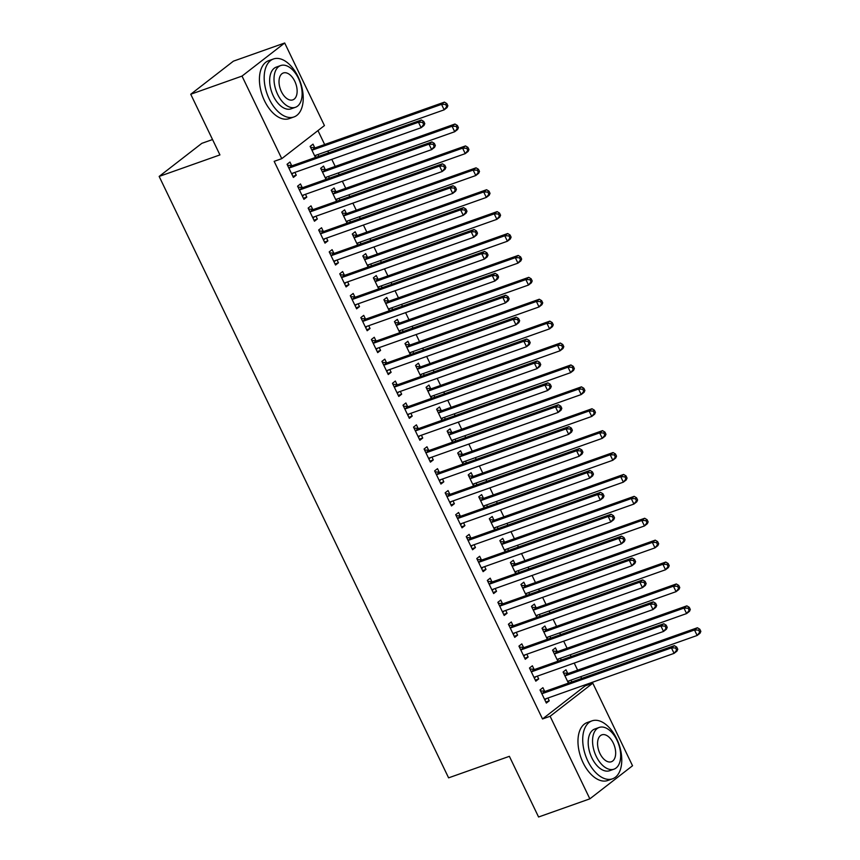 <?xml version="1.0" encoding="UTF-8"?>
<svg xmlns="http://www.w3.org/2000/svg" width="860" height="860" viewBox="0 0 860 860"><rect width="100%" height="100%" fill="white"/><g stroke="black" fill="none" stroke-linecap="round" stroke-linejoin="round"><path stroke-width="1.29" d="M585.198 685.871L592.798 683.184L632.53 765.755L589.853 798.843L538.575 817L509.378 756.327L448.597 777.849L159.154 176.429L219.934 154.907L190.737 94.245L233.415 61.157L284.692 43L324.435 125.571L281.757 158.659L274.157 161.347L542.52 718.96L585.198 685.871L584.768 684.979M581.629 678.465L580.769 676.669M577.63 670.166L574.222 663.082M571.094 656.567L570.234 654.772M567.095 648.257L563.687 641.173M560.548 634.659L559.688 632.874M556.549 626.359L553.141 619.275M550.013 612.761L549.142 610.966M546.014 604.451L542.606 597.367M539.467 590.863L538.607 589.068M535.468 582.553L532.06 575.469M528.932 568.954L528.062 567.17M524.933 560.655L521.525 553.571M518.386 547.057L517.526 545.261M514.387 538.747L510.98 531.663M507.851 525.148L506.981 523.364M503.852 516.849L500.445 509.765M497.306 503.25L496.446 501.466M493.307 494.952L489.899 487.867M486.771 481.353L485.9 479.558M482.772 473.043L479.364 465.959M476.225 459.444L475.365 457.66M472.226 451.145L468.818 444.061M465.679 437.546L464.819 435.751M461.691 429.248L458.283 422.163M455.144 415.649L454.284 413.853M451.145 407.339L447.737 400.255M444.598 393.74L443.738 391.956M440.61 385.441L437.202 378.357M434.063 371.842L433.204 370.047M430.065 363.533L426.657 356.448M423.518 349.934L422.658 348.149M419.529 341.635L416.111 334.551M412.983 328.036L412.123 326.252M408.984 319.737L405.576 312.653M402.437 306.138L401.577 304.343M398.449 297.829L395.03 290.744M391.902 284.23L391.042 282.445M387.903 275.931L384.495 268.847M381.356 262.332L380.496 260.537M377.368 254.033L373.95 246.949M370.821 240.434L369.961 238.639M366.822 232.125L363.414 225.04M360.275 218.526L359.415 216.742M356.287 210.227L352.869 203.143M349.74 196.628L348.88 194.833M345.741 188.319L342.334 181.234M339.195 174.73L338.335 172.935M335.196 166.421L331.788 159.337M328.66 152.822L327.8 151.037M324.661 144.523L317.953 130.591M212.538 139.546L201.831 143.34L159.154 176.429M557.14 651.45L555.442 647.903L552.55 650.138L557.893 661.232M560.419 658.244L561.279 660.039M534.082 669.327L532.372 665.79L529.491 668.016L535.812 681.163L538.693 678.927L537.35 676.132M536.059 607.644L534.361 604.096L531.469 606.332L536.812 617.426M539.338 614.438L540.198 616.233M513.001 625.532L511.291 621.984L508.41 624.22L514.731 637.357L517.612 635.121L516.269 632.326M514.979 563.837L513.28 560.29L510.388 562.526L515.731 573.631M518.258 570.642L519.117 572.427M491.909 581.726L490.211 578.178L487.33 580.414L493.651 593.55L496.532 591.314L495.188 588.519M493.898 520.031L492.2 516.494L489.308 518.731L494.65 529.824M497.177 526.836L498.037 528.631M470.829 537.919L469.13 534.372L466.249 536.608L472.57 549.755L475.451 547.519L474.107 544.724M472.817 476.236L471.119 472.688L468.227 474.924L473.57 486.018M476.096 483.03L476.956 484.825M449.748 494.113L448.049 490.576L445.158 492.812L451.489 505.949L454.37 503.713L453.026 500.918M451.737 432.429L450.038 428.882L447.146 431.118L452.489 442.212M455.015 439.234L455.875 441.019M428.667 450.317L426.969 446.77L424.077 449.006L430.409 462.142L433.289 459.906L431.946 457.112M430.656 388.623L428.946 385.076L426.065 387.312L431.408 398.416M433.935 395.428L434.794 397.212M407.586 406.511L405.888 402.964L402.996 405.2L409.328 418.336L412.209 416.111L410.865 413.316M409.575 344.817L407.866 341.28L404.985 343.516L410.327 354.61M412.854 351.622L413.714 353.417M386.505 362.705L384.807 359.158L381.915 361.394L388.247 374.541L391.128 372.305L389.784 369.51M388.494 301.021L386.785 297.474L383.904 299.71L389.247 310.804M391.773 307.815L392.633 309.611M365.425 318.899L363.726 315.362L360.834 317.598L367.166 330.735L370.047 328.498L368.704 325.704M367.413 257.215L365.704 253.668L362.823 255.904L368.166 267.008M370.692 264.02L371.552 265.804M344.344 275.103L342.645 271.556L339.754 273.792L346.085 286.928L348.966 284.692L347.623 281.897M346.333 213.409L344.623 209.861L341.742 212.097L347.085 223.202M349.601 220.214L350.471 221.998M323.263 231.297L321.554 227.75L318.673 229.986L325.005 243.133L327.886 240.897L326.542 238.102M325.252 169.603L323.543 166.066L320.662 168.302L326.004 179.396M328.52 176.407L329.391 178.203M302.183 187.491L300.473 183.943L297.592 186.179L303.924 199.326L306.805 197.09L305.461 194.296M291.647 165.593L289.938 162.046L287.057 164.281L293.378 177.418L296.259 175.182L294.915 172.387M314.706 147.705L313.008 144.157L310.127 146.393L315.459 157.498M317.985 154.51L318.845 156.294M312.728 209.399L311.019 205.852L308.138 208.088L314.459 221.224L317.34 218.988L315.996 216.193M335.798 191.511L334.088 187.964L331.208 190.2L336.539 201.294M339.066 198.305L339.926 200.1M333.809 253.195L332.1 249.658L329.219 251.883L335.54 265.03L338.421 262.794L337.077 260M356.879 235.317L355.169 231.77L352.288 234.006L357.62 245.1M360.146 242.111L361.006 243.907M354.89 297.001L353.18 293.454L350.3 295.69L356.62 308.837L359.502 306.601L358.158 303.806M377.959 279.113L376.25 275.565L373.369 277.802L378.712 288.906M381.227 285.918L382.087 287.702M375.971 340.807L374.261 337.26L371.38 339.496L377.701 352.632L380.582 350.396L379.238 347.601M399.04 322.919L397.331 319.372L394.45 321.608L399.792 332.712M402.308 329.724L403.168 331.508M397.051 384.613L395.342 381.066L392.461 383.302L398.782 396.438L401.663 394.202L400.319 391.408M420.121 366.725L418.411 363.178L415.531 365.414L420.873 376.508M423.389 373.519L424.249 375.315M418.132 428.409L416.423 424.862L413.542 427.097L419.863 440.245L422.744 438.009L421.4 435.214M441.202 410.521L439.492 406.984L436.611 409.22L441.954 420.314M444.469 417.326L445.329 419.121M439.213 472.215L437.503 468.668L434.623 470.904L440.943 484.051L443.825 481.815L442.481 479.02M462.282 454.327L460.573 450.78L457.692 453.016L463.035 464.12M465.55 461.132L466.41 462.916M460.293 516.021L458.584 512.474L455.703 514.71L462.024 527.846L464.916 525.611L463.562 522.815M483.363 498.133L481.654 494.586L478.773 496.822L484.115 507.927M486.631 504.938L487.491 506.723M481.374 559.817L479.665 556.28L476.784 558.516L483.105 571.653L485.997 569.417L484.642 566.622M504.444 541.94L502.735 538.392L499.853 540.628L505.196 551.722M507.712 548.734L508.572 550.529M502.455 603.623L500.746 600.076L497.865 602.312L504.186 615.459L507.077 613.223L505.723 610.428M525.524 585.735L523.815 582.198L520.934 584.434L526.277 595.529M528.792 592.54L529.652 594.335M523.536 647.429L521.827 643.882L518.946 646.118L525.266 659.265L528.158 657.029L526.814 654.234M546.605 629.541L544.896 625.994L542.015 628.23L547.358 639.335M549.873 636.346L550.744 638.131M544.616 691.236L542.907 687.688L540.026 689.924L546.347 703.061L549.239 700.825L547.895 698.03M567.686 673.348L565.977 669.8L563.096 672.036L568.438 683.141M570.954 680.153L571.825 681.937M589.853 798.843L550.12 716.272L592.798 683.184M190.737 94.245L242.015 76.088L284.692 43M542.52 718.96L550.12 716.272M281.757 158.659L242.015 76.088M292.884 176.386L296.259 175.182M303.419 198.284L306.805 197.09M313.964 220.192L317.34 218.988M324.5 242.09L327.886 240.897M335.045 263.988L338.421 262.794M345.58 285.896L348.966 284.692M356.126 307.794L359.502 306.601M366.661 329.692L370.047 328.498M377.207 351.6L380.582 350.396M387.742 373.498L391.128 372.305M398.287 395.406L401.663 394.202M408.822 417.304L412.209 416.111M419.368 439.202L422.744 438.009M429.903 461.111L433.289 459.906M440.449 483.008L443.825 481.815M450.984 504.906L454.37 503.713M461.53 526.814L464.916 525.611M472.065 548.712L475.451 547.519M482.611 570.621L485.997 569.417M493.145 592.518L496.532 591.314M503.691 614.416L507.077 613.223M514.226 636.325L517.612 635.121M524.772 658.222L528.158 657.029M535.307 680.12L538.693 678.927M545.853 702.029L549.239 700.825M424.797 123.636L423.743 121.443L422.593 122.335L423.647 124.528L424.797 123.636L423.991 125.485L421.11 127.721L292.518 173.236A2.462 1.978 -127.8 0 0 291.884 173.645L291.669 173.881M423.647 124.528L421.11 127.721L418.465 122.238L421.357 120.002L292.765 165.528A2.462 1.978 -127.8 0 1 291.981 165.625L287.509 165.217M288.756 167.829L289.1 167.861A2.462 1.978 -127.8 0 0 289.885 167.764L418.465 122.238L422.593 122.335M293.303 172.968L291.927 174.408M423.743 121.443L421.357 120.002M314.738 155.993L314.954 155.768A2.462 1.978 52.2 0 1 315.588 155.359L444.168 109.833L441.535 104.361L444.416 102.125L315.835 147.641A2.462 1.978 52.2 0 1 315.05 147.737L310.567 147.329M314.996 156.52L316.373 155.079M445.663 104.458L446.716 106.64L447.866 105.748L446.813 103.566L445.663 104.458L441.535 104.361L312.954 149.876A2.462 1.978 52.2 0 1 312.169 149.973L311.825 149.941M447.866 105.748L447.06 107.597L444.168 109.833L446.716 106.64M444.416 102.125L446.813 103.566M435.343 145.533L434.289 143.351L433.139 144.244L434.192 146.436L435.343 145.533L434.526 147.382L431.645 149.619L303.064 195.145A2.462 1.978 -127.8 0 0 302.43 195.553L302.215 195.779M434.192 146.436L431.645 149.619L429.011 144.147L431.892 141.911L303.311 187.426A2.462 1.978 -127.8 0 1 302.526 187.523L298.044 187.125M299.302 189.727L299.645 189.759A2.462 1.978 -127.8 0 0 300.43 189.662L429.011 144.147L433.139 144.244M303.838 194.865L302.473 196.306M434.289 143.351L431.892 141.911M445.878 167.442L444.824 165.249L443.674 166.141L444.727 168.334L445.878 167.442L445.071 169.28L442.19 171.516L313.599 217.042A2.462 1.978 -127.8 0 0 312.965 217.451L312.75 217.677M444.727 168.334L442.19 171.516L439.546 166.044L442.438 163.808L313.846 209.335A2.462 1.978 -127.8 0 1 313.062 209.421L308.589 209.023M309.837 211.635L310.18 211.657A2.462 1.978 -127.8 0 0 310.965 211.571L439.546 166.044L443.674 166.141M314.384 216.763L313.008 218.214M444.824 165.249L442.438 163.808M325.284 177.891L325.499 177.665A2.462 1.978 52.2 0 1 326.133 177.257L454.714 131.731L452.081 126.259L454.962 124.023L326.381 169.549A2.462 1.978 52.2 0 1 325.596 169.635L321.113 169.237M325.531 178.428L326.908 176.977M456.198 126.356L457.251 128.548L458.412 127.656L457.359 125.463L456.198 126.356L452.081 126.259L323.5 171.785A2.462 1.978 52.2 0 1 322.704 171.871L322.371 171.839M458.412 127.656L457.595 129.494L454.714 131.731L457.251 128.548M454.962 124.023L457.359 125.463M335.819 199.799L336.034 199.563A2.462 1.978 52.2 0 1 336.668 199.154L465.249 153.639L462.615 148.156L465.496 145.921L336.916 191.447A2.462 1.978 52.2 0 1 336.131 191.543L331.659 191.135M336.077 200.326L337.453 198.886M466.743 148.253L467.797 150.446L468.947 149.554L467.894 147.361L466.743 148.253L462.615 148.156L334.035 193.683A2.462 1.978 52.2 0 1 333.25 193.779L332.906 193.747M468.947 149.554L468.141 151.403L465.249 153.639L467.797 150.446M465.496 145.921L467.894 147.361M269.287 99.147A30.745 17.63 70.5 0 0 293.969 116.949A30.745 17.63 70.5 0 0 298.119 76.787A30.745 17.63 70.5 0 0 273.448 58.985A30.745 17.63 70.5 0 0 269.287 99.147M273.448 58.985L268.696 60.673A30.745 17.63 70.5 0 0 264.536 100.835A30.745 17.63 70.5 0 0 289.218 118.626L293.969 116.949M295.464 107.285L291.088 108.833A22.134 12.696 -109.5 0 1 273.329 96.019A22.134 12.696 -109.5 0 1 276.318 67.102L280.683 65.553A22.134 12.696 70.5 0 0 277.694 94.471A22.134 12.696 70.5 0 0 295.464 107.285A22.134 12.696 70.5 0 0 298.452 78.378A22.134 12.696 70.5 0 0 280.683 65.553M294.765 81.238A14.265 8.181 70.5 0 0 283.316 72.982A14.265 8.181 70.5 0 0 281.381 91.611A14.265 8.181 70.5 0 0 292.83 99.868A14.265 8.181 70.5 0 0 294.765 81.238M587.821 761.014A30.745 17.63 70.5 0 0 612.503 778.816A30.745 17.63 70.5 0 0 616.663 738.665A30.745 17.63 70.5 0 0 591.981 720.863A30.745 17.63 70.5 0 0 587.821 761.014M591.981 720.863L587.229 722.54A30.745 17.63 70.5 0 0 583.08 762.702A30.745 17.63 70.5 0 0 607.751 780.504L612.503 778.816M613.997 769.163L609.633 770.711A22.134 12.696 -109.5 0 1 591.863 757.886A22.134 12.696 -109.5 0 1 594.851 728.979L599.226 727.431A22.134 12.696 70.5 0 0 596.227 756.338A22.134 12.696 70.5 0 0 613.997 769.163A22.134 12.696 70.5 0 0 616.996 740.245A22.134 12.696 70.5 0 0 599.226 727.431M613.298 743.104A14.265 8.181 70.5 0 0 601.85 734.849A14.265 8.181 70.5 0 0 599.925 753.478A14.265 8.181 70.5 0 0 611.374 761.745A14.265 8.181 70.5 0 0 613.298 743.104M456.423 189.34L455.37 187.147L454.22 188.05L455.273 190.232L456.423 189.34L455.606 191.189L452.725 193.425L324.145 238.94A2.462 1.978 -127.8 0 0 323.51 239.359L323.296 239.585M455.273 190.232L452.725 193.425L450.092 187.942L452.973 185.717L324.392 231.232A2.462 1.978 -127.8 0 1 323.607 231.329L319.125 230.921M320.382 233.533L320.726 233.565A2.462 1.978 -127.8 0 0 321.511 233.469L450.092 187.942L454.22 188.05M324.919 238.672L323.553 240.112M455.37 187.147L452.973 185.717M466.969 211.248L465.905 209.055L464.755 209.947L465.808 212.141L466.969 211.248L466.152 213.087L463.271 215.322L334.68 260.849A2.462 1.978 -127.8 0 0 334.046 261.257L333.831 261.483M465.808 212.141L463.271 215.322L460.627 209.851L463.518 207.615L334.927 253.141A2.462 1.978 -127.8 0 1 334.142 253.227L329.67 252.829M330.917 255.431L331.261 255.463A2.462 1.978 -127.8 0 0 332.046 255.366L460.627 209.851L464.755 209.947M335.464 260.569L334.088 262.021M465.905 209.055L463.518 207.615M346.365 221.697L346.58 221.471A2.462 1.978 52.2 0 1 347.214 221.063L475.795 175.537L473.161 170.065L476.042 167.829L347.462 213.345A2.462 1.978 52.2 0 1 346.677 213.441L342.194 213.043M346.612 222.224L347.988 220.783M477.279 170.162L478.343 172.355L479.493 171.452L478.44 169.269L477.279 170.162L473.161 170.065L344.581 215.58A2.462 1.978 52.2 0 1 343.785 215.677L343.452 215.645M479.493 171.452L478.676 173.301L475.795 175.537L478.343 172.355M476.042 167.829L478.44 169.269M356.9 243.595L357.115 243.369A2.462 1.978 52.2 0 1 357.749 242.961L486.33 197.434L483.696 191.963L486.588 189.727L357.996 235.253A2.462 1.978 52.2 0 1 357.212 235.339L352.74 234.941M357.158 244.132L358.534 242.681M487.824 192.059L488.878 194.252L490.028 193.36L488.974 191.167L487.824 192.059L483.696 191.963L355.115 237.489A2.462 1.978 52.2 0 1 354.331 237.575L353.987 237.543M490.028 193.36L489.222 195.198L486.33 197.434L488.878 194.252M486.588 189.727L488.974 191.167M477.504 233.146L476.451 230.953L475.3 231.845L476.354 234.038L477.504 233.146L476.687 234.995L473.806 237.231L345.225 282.746A2.462 1.978 -127.8 0 0 344.591 283.155L344.376 283.381M476.354 234.038L473.806 237.231L471.173 231.749L474.053 229.512L345.473 275.039A2.462 1.978 -127.8 0 1 344.688 275.135L340.205 274.727M341.463 277.339L341.807 277.361A2.462 1.978 -127.8 0 0 342.592 277.275L471.173 231.749L475.3 231.845M346 282.478L344.634 283.918M476.451 230.953L474.053 229.512M367.446 265.503L367.661 265.278A2.462 1.978 52.2 0 1 368.295 264.858L496.876 219.343L494.242 213.861L497.123 211.625L368.542 257.151A2.462 1.978 52.2 0 1 367.757 257.248L363.275 256.839M367.704 266.03L369.069 264.59M498.37 213.968L499.423 216.15L500.574 215.258L499.52 213.065L498.37 213.968L494.242 213.861L365.661 259.387A2.462 1.978 52.2 0 1 364.877 259.483L364.533 259.451M500.574 215.258L499.757 217.107L496.876 219.343L499.423 216.15M497.123 211.625L499.52 213.065M488.05 255.044L486.986 252.861L485.835 253.754L486.889 255.936L488.05 255.044L487.233 256.893L484.352 259.129L355.76 304.655A2.462 1.978 -127.8 0 0 355.137 305.063L354.911 305.289M486.889 255.936L484.352 259.129L481.718 253.657L484.599 251.421L356.008 296.937A2.462 1.978 -127.8 0 1 355.223 297.033L350.751 296.625M352.009 299.237L352.342 299.269A2.462 1.978 -127.8 0 0 353.127 299.173L481.718 253.657L485.835 253.754M356.545 304.375L355.169 305.816M486.986 252.861L484.599 251.421M377.981 287.401L378.196 287.175A2.462 1.978 52.2 0 1 378.83 286.767L507.411 241.241L504.777 235.769L507.669 233.533L379.077 279.048A2.462 1.978 52.2 0 1 378.292 279.145L373.82 278.748M378.239 287.939L379.615 286.488M508.905 235.866L509.958 238.059L511.109 237.156L510.055 234.974L508.905 235.866L504.777 235.769L376.196 281.285A2.462 1.978 52.2 0 1 375.411 281.381L375.067 281.349M511.109 237.156L510.302 239.005L507.411 241.241L509.958 238.059M507.669 233.533L510.055 234.974M498.585 276.952L497.531 274.759L496.381 275.651L497.435 277.844L498.585 276.952L497.768 278.79L494.887 281.026L366.306 326.553A2.462 1.978 -127.8 0 0 365.672 326.961L365.457 327.187M497.435 277.844L494.887 281.026L492.253 275.555L495.134 273.319L366.553 318.845A2.462 1.978 -127.8 0 1 365.769 318.931L361.286 318.533M362.544 321.135L362.888 321.167A2.462 1.978 -127.8 0 0 363.673 321.081L492.253 275.555L496.381 275.651M367.08 326.273L365.715 327.724M497.531 274.759L495.134 273.319M509.131 298.85L508.077 296.657L506.916 297.549L507.97 299.742L509.131 298.85L508.314 300.699L505.433 302.935L376.841 348.45A2.462 1.978 -127.8 0 0 376.218 348.859L375.992 349.096M507.97 299.742L505.433 302.935L502.799 297.452L505.68 295.216L377.099 340.743A2.462 1.978 -127.8 0 1 376.304 340.839L371.832 340.431M373.089 343.043L373.423 343.075A2.462 1.978 -127.8 0 0 374.207 342.979L502.799 297.452L506.916 297.549M377.626 348.182L376.25 349.622M508.077 296.657L505.68 295.216M519.666 320.748L518.612 318.565L517.462 319.458L518.515 321.651L519.666 320.748L518.849 322.597L515.968 324.833L387.387 370.359A2.462 1.978 -127.8 0 0 386.753 370.767L386.538 370.993M518.515 321.651L515.968 324.833L513.334 319.361L516.215 317.125L387.634 362.64A2.462 1.978 -127.8 0 1 386.849 362.737L382.367 362.339M383.625 364.941L383.969 364.973A2.462 1.978 -127.8 0 0 384.753 364.877L513.334 319.361L517.462 319.458M388.161 370.079L386.796 371.52M518.612 318.565L516.215 317.125M530.212 342.656L529.158 340.463L527.997 341.356L529.05 343.548L530.212 342.656L529.394 344.494L526.513 346.731L397.922 392.257A2.462 1.978 -127.8 0 0 397.298 392.665L397.073 392.891M529.05 343.548L526.513 346.731L523.88 341.259L526.761 339.023L398.18 384.549A2.462 1.978 -127.8 0 1 397.395 384.635L392.912 384.237M394.17 386.839L394.504 386.871A2.462 1.978 -127.8 0 0 395.288 386.785L523.88 341.259L527.997 341.356M398.707 391.977L397.331 393.428M529.158 340.463L526.761 339.023M540.746 364.554L539.693 362.361L538.543 363.264L539.596 365.446L540.746 364.554L539.929 366.403L537.048 368.639L408.468 414.154A2.462 1.978 -127.8 0 0 407.833 414.574L407.618 414.8M539.596 365.446L537.048 368.639L534.415 363.156L537.296 360.921L408.715 406.447A2.462 1.978 -127.8 0 1 407.93 406.543L403.447 406.135M404.705 408.747L405.049 408.779A2.462 1.978 -127.8 0 0 405.834 408.683L534.415 363.156L538.543 363.264M409.242 413.886L407.877 415.326M539.693 362.361L537.296 360.921M551.292 386.452L550.239 384.269L549.078 385.162L550.131 387.355L551.292 386.452L550.475 388.301L547.594 390.537L419.013 436.063A2.462 1.978 -127.8 0 0 418.379 436.471L418.164 436.697M550.131 387.355L547.594 390.537L544.961 385.065L547.841 382.829L419.261 428.344A2.462 1.978 -127.8 0 1 418.476 428.441L413.993 428.043M415.251 430.645L415.584 430.677A2.462 1.978 -127.8 0 0 416.369 430.581L544.961 385.065L549.078 385.162M419.787 435.784L418.411 437.235M550.239 384.269L547.841 382.829M561.827 408.36L560.774 406.167L559.624 407.06L560.677 409.252L561.827 408.36L561.021 410.209L558.129 412.445L429.548 457.961A2.462 1.978 -127.8 0 0 428.914 458.369L428.699 458.595M560.677 409.252L558.129 412.445L555.495 406.963L558.376 404.727L429.796 450.253A2.462 1.978 -127.8 0 1 429.011 450.339L424.528 449.941M425.786 452.553L426.13 452.575A2.462 1.978 -127.8 0 0 426.915 452.489L555.495 406.963L559.624 407.06M430.322 457.692L428.957 459.132M560.774 406.167L558.376 404.727M572.373 430.258L571.32 428.065L570.159 428.968L571.212 431.15L572.373 430.258L571.556 432.107L568.675 434.343L440.094 479.869A2.462 1.978 -127.8 0 0 439.46 480.278L439.245 480.503M571.212 431.15L568.675 434.343L566.041 428.871L568.922 426.635L440.341 472.151A2.462 1.978 -127.8 0 1 439.557 472.248L435.074 471.839M436.332 474.451L436.665 474.483A2.462 1.978 -127.8 0 0 437.45 474.387L566.041 428.871L570.159 428.968M440.868 479.59L439.492 481.03M571.32 428.065L568.922 426.635M582.908 452.166L581.854 449.973L580.704 450.866L581.758 453.059L582.908 452.166L582.102 454.005L579.21 456.241L450.629 501.767A2.462 1.978 -127.8 0 0 449.995 502.175L449.78 502.401M581.758 453.059L579.21 456.241L576.576 450.769L579.457 448.533L450.877 494.059A2.462 1.978 -127.8 0 1 450.092 494.145L445.609 493.748M446.867 496.349L447.211 496.381A2.462 1.978 -127.8 0 0 447.995 496.295L576.576 450.769L580.704 450.866M451.403 501.487L450.038 502.939M581.854 449.973L579.457 448.533M593.454 474.064L592.4 471.871L591.239 472.763L592.293 474.956L593.454 474.064L592.637 475.913L589.756 478.149L461.175 523.665A2.462 1.978 -127.8 0 0 460.541 524.073L460.326 524.31M592.293 474.956L589.756 478.149L587.122 472.667L590.003 470.431L461.422 515.957A2.462 1.978 -127.8 0 1 460.637 516.054L456.155 515.645M457.412 518.258L457.746 518.29A2.462 1.978 -127.8 0 0 458.531 518.193L587.122 472.667L591.239 472.763M461.949 523.396L460.573 524.837M592.4 471.871L590.003 470.431M603.989 495.962L602.935 493.78L601.785 494.672L602.838 496.854L603.989 495.962L603.183 497.811L600.291 500.047L471.71 545.573A2.462 1.978 -127.8 0 0 471.076 545.982L470.861 546.207M602.838 496.854L600.291 500.047L597.657 494.575L600.538 492.339L471.957 537.855A2.462 1.978 -127.8 0 1 471.173 537.952L466.69 537.543M467.947 540.155L468.291 540.188A2.462 1.978 -127.8 0 0 469.076 540.091L597.657 494.575L601.785 494.672M472.495 545.294L471.119 546.734M602.935 493.78L600.538 492.339M614.534 517.87L613.481 515.678L612.32 516.57L613.374 518.763L614.534 517.87L613.717 519.709L610.837 521.945L482.256 567.471A2.462 1.978 -127.8 0 0 481.621 567.88L481.406 568.105M613.374 518.763L610.837 521.945L608.203 516.473L611.084 514.237L482.503 559.763A2.462 1.978 -127.8 0 1 481.718 559.849L477.236 559.451M478.493 562.053L478.827 562.085A2.462 1.978 -127.8 0 0 479.611 561.999L608.203 516.473L612.32 516.57M483.03 567.192L481.654 568.643M613.481 515.678L611.084 514.237M625.07 539.768L624.016 537.575L622.866 538.467L623.919 540.66L625.07 539.768L624.263 541.617L621.371 543.853L492.791 589.369A2.462 1.978 -127.8 0 0 492.156 589.777L491.941 590.014M623.919 540.66L621.371 543.853L618.738 538.371L621.619 536.135L493.038 581.661A2.462 1.978 -127.8 0 1 492.253 581.758L487.781 581.349M489.028 583.962L489.372 583.994A2.462 1.978 -127.8 0 0 490.157 583.897L618.738 538.371L622.866 538.467M493.575 589.1L492.2 590.541M624.016 537.575L621.619 536.135M635.615 561.666L634.562 559.484L633.401 560.376L634.465 562.569L635.615 561.666L634.798 563.515L631.917 565.751L503.337 611.277A2.462 1.978 -127.8 0 0 502.702 611.686L502.487 611.912M634.465 562.569L631.917 565.751L629.284 560.279L632.164 558.043L503.584 603.559A2.462 1.978 -127.8 0 1 502.799 603.655L498.316 603.258M499.574 605.859L499.907 605.891A2.462 1.978 -127.8 0 0 500.703 605.795L629.284 560.279L633.401 560.376M504.111 610.998L502.735 612.438M634.562 559.484L632.164 558.043M388.526 309.299L388.741 309.073A2.462 1.978 52.2 0 1 389.376 308.665L517.957 263.149L515.323 257.667L518.204 255.431L389.623 300.957A2.462 1.978 52.2 0 1 388.838 301.043L384.356 300.645M388.785 309.837L390.15 308.396M519.451 257.763L520.504 259.957L521.654 259.064L520.601 256.871L519.451 257.763L515.323 257.667L386.742 303.193A2.462 1.978 52.2 0 1 385.957 303.279L385.613 303.257M521.654 259.064L520.837 260.913L517.957 263.149L520.504 259.957M518.204 255.431L520.601 256.871M399.062 331.208L399.276 330.982A2.462 1.978 52.2 0 1 399.911 330.573L528.502 285.047L525.858 279.575L528.75 277.339L400.158 322.855A2.462 1.978 52.2 0 1 399.373 322.952L394.901 322.543M399.319 331.734L400.695 330.294M529.986 279.672L531.039 281.854L532.189 280.962L531.136 278.769L529.986 279.672L525.858 279.575L397.277 325.091A2.462 1.978 52.2 0 1 396.492 325.188L396.148 325.155M532.189 280.962L531.383 282.811L528.502 285.047L531.039 281.854M528.75 277.339L531.136 278.769M409.607 353.105L409.822 352.879A2.462 1.978 52.2 0 1 410.456 352.471L539.037 306.945L536.404 301.473L539.284 299.237L410.704 344.763A2.462 1.978 52.2 0 1 409.919 344.849L405.436 344.452M409.865 353.643L411.231 352.191M540.531 301.57L541.585 303.763L542.735 302.87L541.682 300.677L540.531 301.57L536.404 301.473L407.823 346.999A2.462 1.978 52.2 0 1 407.038 347.085L406.694 347.053M542.735 302.87L541.918 304.709L539.037 306.945L541.585 303.763M539.284 299.237L541.682 300.677M420.142 375.014L420.357 374.777A2.462 1.978 52.2 0 1 420.991 374.369L549.583 328.853L546.938 323.371L549.83 321.135L421.239 366.661A2.462 1.978 52.2 0 1 420.454 366.758L415.982 366.349M420.4 375.54L421.776 374.1M551.067 323.467L552.12 325.66L553.27 324.768L552.217 322.575L551.067 323.467L546.938 323.371L418.358 368.897A2.462 1.978 52.2 0 1 417.573 368.994L417.229 368.962M553.27 324.768L552.464 326.617L549.583 328.853L552.12 325.66M549.83 321.135L552.217 322.575M430.688 396.911L430.903 396.686A2.462 1.978 52.2 0 1 431.537 396.277L560.118 350.751L557.484 345.279L560.365 343.043L431.785 388.559A2.462 1.978 52.2 0 1 431 388.656L426.517 388.247M430.946 397.438L432.311 395.998M561.612 345.376L562.666 347.569L563.816 346.666L562.762 344.484L561.612 345.376L557.484 345.279L428.904 390.795A2.462 1.978 52.2 0 1 428.119 390.892L427.775 390.859M563.816 346.666L562.999 348.515L560.118 350.751L562.666 347.569M560.365 343.043L562.762 344.484M441.223 418.809L441.438 418.583A2.462 1.978 52.2 0 1 442.072 418.175L570.664 372.649L568.019 367.177L570.911 364.941L442.319 410.467A2.462 1.978 52.2 0 1 441.535 410.553L437.063 410.156M441.481 419.347L442.857 417.895M572.147 367.274L573.201 369.467L574.351 368.575L573.297 366.381L572.147 367.274L568.019 367.177L439.438 412.703A2.462 1.978 52.2 0 1 438.654 412.789L438.31 412.757M574.351 368.575L573.545 370.413L570.664 372.649L573.201 369.467M570.911 364.941L573.297 366.381M451.769 440.718L451.984 440.481A2.462 1.978 52.2 0 1 452.618 440.073L581.199 394.557L578.565 389.075L581.446 386.839L452.865 432.365A2.462 1.978 52.2 0 1 452.081 432.462L447.598 432.053M452.027 441.244L453.392 439.804M582.693 389.182L583.746 391.364L584.897 390.472L583.843 388.279L582.693 389.182L578.565 389.075L449.984 434.601A2.462 1.978 52.2 0 1 449.2 434.698L448.856 434.665M584.897 390.472L584.08 392.321L581.199 394.557L583.746 391.364M581.446 386.839L583.843 388.279M462.304 462.615L462.529 462.39A2.462 1.978 52.2 0 1 463.153 461.981L591.745 416.455L589.1 410.983L591.992 408.747L463.4 454.263A2.462 1.978 52.2 0 1 462.615 454.36L458.143 453.962M462.562 463.153L463.938 461.702M593.228 411.08L594.282 413.273L595.442 412.37L594.378 410.188L593.228 411.08L589.1 410.983L460.519 456.499A2.462 1.978 52.2 0 1 459.735 456.596L459.401 456.563M595.442 412.37L594.625 414.219L591.745 416.455L594.282 413.273M591.992 408.747L594.378 410.188M472.849 484.513L473.065 484.287A2.462 1.978 52.2 0 1 473.699 483.879L602.279 438.353L599.646 432.881L602.527 430.645L473.946 476.171A2.462 1.978 52.2 0 1 473.161 476.257L468.678 475.86M473.108 485.051L474.473 483.599M603.774 432.978L604.827 435.171L605.978 434.279L604.924 432.085L603.774 432.978L599.646 432.881L471.065 478.407A2.462 1.978 52.2 0 1 470.28 478.493L469.936 478.472M605.978 434.279L605.161 436.127L602.279 438.353L604.827 435.171M602.527 430.645L604.924 432.085M483.385 506.422L483.61 506.196A2.462 1.978 52.2 0 1 484.234 505.777L612.825 460.261L610.192 454.789L613.072 452.553L484.492 498.069A2.462 1.978 52.2 0 1 483.696 498.166L479.224 497.757M483.642 506.948L485.018 505.508M614.309 454.886L615.362 457.068L616.523 456.176L615.47 453.983L614.309 454.886L610.192 454.789L481.6 500.305A2.462 1.978 52.2 0 1 480.815 500.402L480.482 500.369M616.523 456.176L615.706 458.025L612.825 460.261L615.362 457.068M613.072 452.553L615.47 453.983M493.93 528.319L494.145 528.094A2.462 1.978 52.2 0 1 494.779 527.685L623.36 482.159L620.726 476.687L623.607 474.451L495.027 519.977A2.462 1.978 52.2 0 1 494.242 520.063L489.759 519.666M494.188 528.857L495.553 527.406M624.854 476.784L625.908 478.977L627.058 478.085L626.005 475.892L624.854 476.784L620.726 476.687L492.146 522.213A2.462 1.978 52.2 0 1 491.361 522.299L491.017 522.267M627.058 478.085L626.241 479.923L623.36 482.159L625.908 478.977M623.607 474.451L626.005 475.892M504.465 550.228L504.691 549.991A2.462 1.978 52.2 0 1 505.315 549.583L633.906 504.067L631.272 498.585L634.153 496.349L505.572 541.875A2.462 1.978 52.2 0 1 504.788 541.972L500.305 541.563M504.723 550.755L506.099 549.314M635.389 498.682L636.443 500.875L637.604 499.983L636.55 497.789L635.389 498.682L631.272 498.585L502.681 544.111A2.462 1.978 52.2 0 1 501.896 544.208L501.563 544.176M637.604 499.983L636.787 501.831L633.906 504.067L636.443 500.875M634.153 496.349L636.55 497.789M515.011 572.126L515.226 571.9A2.462 1.978 52.2 0 1 515.86 571.491L644.441 525.965L641.807 520.494L644.688 518.258L516.107 563.773A2.462 1.978 52.2 0 1 515.323 563.87L510.84 563.461M515.269 572.653L516.634 571.212M645.935 520.59L646.989 522.773L648.139 521.88L647.086 519.698L645.935 520.59L641.807 520.494L513.226 566.009A2.462 1.978 52.2 0 1 512.442 566.106L512.098 566.073M648.139 521.88L647.322 523.729L644.441 525.965L646.989 522.773M644.688 518.258L647.086 519.698M525.557 594.024L525.772 593.798A2.462 1.978 52.2 0 1 526.406 593.389L654.987 547.863L652.353 542.391L655.234 540.155L526.653 585.682A2.462 1.978 52.2 0 1 525.869 585.767L521.386 585.37M525.804 594.561L527.18 593.11M656.47 542.488L657.524 544.681L658.685 543.789L657.631 541.596L656.47 542.488L652.353 542.391L523.761 587.917A2.462 1.978 52.2 0 1 522.977 588.004L522.644 587.971M658.685 543.789L657.868 545.627L654.987 547.863L657.524 544.681M655.234 540.155L657.631 541.596M646.15 583.574L645.097 581.382L643.946 582.274L645 584.467L646.15 583.574L645.344 585.423L642.452 587.649L513.871 633.175A2.462 1.978 -127.8 0 0 513.237 633.583L513.022 633.809M645 584.467L642.452 587.649L639.818 582.177L642.71 579.941L514.119 625.467A2.462 1.978 -127.8 0 1 513.334 625.553L508.862 625.155M510.109 627.768L510.453 627.789A2.462 1.978 -127.8 0 0 511.238 627.703L639.818 582.177L643.946 582.274M514.656 632.895L513.28 634.347M645.097 581.382L642.71 579.941M536.092 615.932L536.307 615.696A2.462 1.978 52.2 0 1 536.941 615.287L665.522 569.771L662.888 564.289L665.769 562.053L537.188 607.579A2.462 1.978 52.2 0 1 536.404 607.676L531.921 607.267M536.35 616.459L537.715 615.018M667.016 564.386L668.07 566.579L669.22 565.687L668.166 563.493L667.016 564.386L662.888 564.289L534.307 609.815A2.462 1.978 52.2 0 1 533.523 609.912L533.178 609.88M669.22 565.687L668.403 567.536L665.522 569.771L668.07 566.579M665.769 562.053L668.166 563.493M656.696 605.472L655.642 603.279L654.492 604.182L655.546 606.364L656.696 605.472L655.879 607.321L652.998 609.557L524.417 655.073A2.462 1.978 -127.8 0 0 523.783 655.492L523.568 655.718M655.546 606.364L652.998 609.557L650.364 604.086L653.245 601.85L524.664 647.365A2.462 1.978 -127.8 0 1 523.88 647.462L519.397 647.053M520.655 649.665L520.999 649.698A2.462 1.978 -127.8 0 0 521.784 649.601L650.364 604.086L654.492 604.182M525.191 654.804L523.826 656.245M655.642 603.279L653.245 601.85M546.637 637.83L546.852 637.604A2.462 1.978 52.2 0 1 547.487 637.196L676.067 591.669L673.434 586.197L676.315 583.962L547.734 629.477A2.462 1.978 52.2 0 1 546.949 629.574L542.466 629.176M546.885 638.356L548.261 636.916M677.551 586.294L678.604 588.487L679.765 587.584L678.712 585.402L677.551 586.294L673.434 586.197L544.842 631.713A2.462 1.978 52.2 0 1 544.058 631.81L543.724 631.778M679.765 587.584L678.948 589.433L676.067 591.669L678.604 588.487M676.315 583.962L678.712 585.402M667.231 627.381L666.178 625.188L665.027 626.08L666.081 628.273L667.231 627.381L666.425 629.219L663.533 631.455L534.952 676.981A2.462 1.978 -127.8 0 0 534.318 677.39L534.103 677.615M666.081 628.273L663.533 631.455L660.899 625.983L663.791 623.747L535.199 669.274A2.462 1.978 -127.8 0 1 534.415 669.359L529.943 668.962M531.19 671.563L531.534 671.596A2.462 1.978 -127.8 0 0 532.318 671.509L660.899 625.983L665.027 626.08M535.737 676.702L534.361 678.153M666.178 625.188L663.791 623.747M557.172 659.728L557.387 659.502A2.462 1.978 52.2 0 1 558.022 659.093L686.603 613.567L683.969 608.095L686.85 605.859L558.269 651.385A2.462 1.978 52.2 0 1 557.484 651.471L553.001 651.074M557.43 660.265L558.796 658.814M688.097 608.192L689.15 610.385L690.3 609.493L689.247 607.3L688.097 608.192L683.969 608.095L555.388 653.621A2.462 1.978 52.2 0 1 554.603 653.707L554.259 653.686M690.3 609.493L689.494 611.331L686.603 613.567L689.15 610.385M686.85 605.859L689.247 607.3M677.777 649.279L676.723 647.086L675.573 647.978L676.626 650.171L677.777 649.279L676.96 651.128L674.079 653.363L545.498 698.879A2.462 1.978 -127.8 0 0 544.864 699.288L544.649 699.513M676.626 650.171L674.079 653.363L671.445 647.881L674.326 645.645L545.745 691.171A2.462 1.978 -127.8 0 1 544.961 691.268L540.478 690.859M541.736 693.472L542.079 693.493A2.462 1.978 -127.8 0 0 542.864 693.407L671.445 647.881L675.573 647.978M546.272 698.61L544.907 700.051M676.723 647.086L674.326 645.645M567.718 681.636L567.933 681.41A2.462 1.978 52.2 0 1 568.567 680.991L697.148 635.476L694.514 629.993L697.395 627.757L568.815 673.283A2.462 1.978 52.2 0 1 568.03 673.38L563.547 672.971M567.966 682.163L569.341 680.722M698.632 630.101L699.685 632.283L700.846 631.39L699.793 629.197L698.632 630.101L694.514 629.993L565.923 675.519A2.462 1.978 52.2 0 1 565.138 675.616L564.805 675.584M700.846 631.39L700.029 633.239L697.148 635.476L699.685 632.283M697.395 627.757L699.793 629.197M289.1 167.861L291.981 165.625M289.885 167.764L292.765 165.528M315.835 147.641L312.954 149.876M315.05 147.737L312.169 149.973M299.645 189.759L302.526 187.523M300.43 189.662L303.311 187.426M310.18 211.657L313.062 209.421M310.965 211.571L313.846 209.335M326.381 169.549L323.5 171.785M325.596 169.635L322.704 171.871M336.916 191.447L334.035 193.683M336.131 191.543L333.25 193.779M320.726 233.565L323.607 231.329M321.511 233.469L324.392 231.232M331.261 255.463L334.142 253.227M332.046 255.366L334.927 253.141M347.462 213.345L344.581 215.58M346.677 213.441L343.785 215.677M357.996 235.253L355.115 237.489M357.212 235.339L354.331 237.575M341.807 277.361L344.688 275.135M342.592 277.275L345.473 275.039M368.542 257.151L365.661 259.387M367.757 257.248L364.877 259.483M352.342 299.269L355.223 297.033M353.127 299.173L356.008 296.937M379.077 279.048L376.196 281.285M378.292 279.145L375.411 281.381M362.888 321.167L365.769 318.931M363.673 321.081L366.553 318.845M373.423 343.075L376.304 340.839M374.207 342.979L377.099 340.743M383.969 364.973L386.849 362.737M384.753 364.877L387.634 362.64M394.504 386.871L397.395 384.635M395.288 386.785L398.18 384.549M405.049 408.779L407.93 406.543M405.834 408.683L408.715 406.447M415.584 430.677L418.476 428.441M416.369 430.581L419.261 428.344M426.13 452.575L429.011 450.339M426.915 452.489L429.796 450.253M436.665 474.483L439.557 472.248M437.45 474.387L440.341 472.151M447.211 496.381L450.092 494.145M447.995 496.295L450.877 494.059M457.746 518.29L460.637 516.054M458.531 518.193L461.422 515.957M468.291 540.188L471.173 537.952M469.076 540.091L471.957 537.855M478.827 562.085L481.718 559.849M479.611 561.999L482.503 559.763M489.372 583.994L492.253 581.758M490.157 583.897L493.038 581.661M499.907 605.891L502.799 603.655M500.703 605.795L503.584 603.559M389.623 300.957L386.742 303.193M388.838 301.043L385.957 303.279M400.158 322.855L397.277 325.091M399.373 322.952L396.492 325.188M410.704 344.763L407.823 346.999M409.919 344.849L407.038 347.085M421.239 366.661L418.358 368.897M420.454 366.758L417.573 368.994M431.785 388.559L428.904 390.795M431 388.656L428.119 390.892M442.319 410.467L439.438 412.703M441.535 410.553L438.654 412.789M452.865 432.365L449.984 434.601M452.081 432.462L449.2 434.698M463.4 454.263L460.519 456.499M462.615 454.36L459.735 456.596M473.946 476.171L471.065 478.407M473.161 476.257L470.28 478.493M484.492 498.069L481.6 500.305M483.696 498.166L480.815 500.402M495.027 519.977L492.146 522.213M494.242 520.063L491.361 522.299M505.572 541.875L502.681 544.111M504.788 541.972L501.896 544.208M516.107 563.773L513.226 566.009M515.323 563.87L512.442 566.106M526.653 585.682L523.761 587.917M525.869 585.767L522.977 588.004M510.453 627.789L513.334 625.553M511.238 627.703L514.119 625.467M537.188 607.579L534.307 609.815M536.404 607.676L533.523 609.912M520.999 649.698L523.88 647.462M521.784 649.601L524.664 647.365M547.734 629.477L544.842 631.713M546.949 629.574L544.058 631.81M531.534 671.596L534.415 669.359M532.318 671.509L535.199 669.274M558.269 651.385L555.388 653.621M557.484 651.471L554.603 653.707M542.079 693.493L544.961 691.268M542.864 693.407L545.745 691.171M568.815 673.283L565.923 675.519M568.03 673.38L565.138 675.616"/></g></svg>
